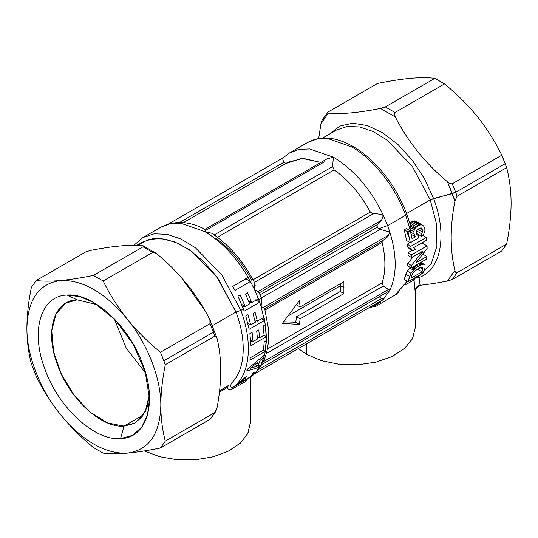 <?xml version="1.0" encoding="UTF-8"?>
<svg xmlns="http://www.w3.org/2000/svg" width="538" height="538" viewBox="0 0 538 538"><rect width="100%" height="100%" fill="white"/><g stroke="black" fill="none" stroke-linecap="round" stroke-linejoin="round"><path stroke-width="0.81" d="M145.596 373.083L126.228 348.153L114.325 318.913L126.228 348.153L145.596 373.083M77.102 299.841L97.324 304.723L77.102 299.841C53.827 300.197 44.486 331.563 57.613 365.268C69.563 399.035 101.4 428.201 124.022 426.103L143.505 414.859L124.022 426.103L107.533 422.929L90.162 412.189L74.109 395.242L61.386 374.219L53.605 351.785L51.749 330.762L56.046 313.795L65.959 303.035L77.102 299.841L67.189 295.066L77.102 299.841M149.389 394.905L145.126 412.041L135.159 422.908L124.022 426.103L120.532 438.611C94.816 440.992 58.622 407.838 45.044 369.451C30.121 331.132 40.74 295.47 67.189 295.066L80.101 296.653L93.868 302.598L115.152 319.78L133.202 344.125L145.26 371.933L149.497 398.961L147.513 414.805L141.709 427.233L132.496 435.363L120.532 438.611L124.022 426.103L133.955 423.554L141.797 417.206L147.049 407.448L149.389 394.905M217.036 338.335C216.848 336.701 216.101 335.968 214.81 336.136L213.391 332.168L214.494 330.944L213.391 332.168L163.875 360.756L160.458 352.269L165.287 364.724L163.875 360.756L213.391 332.168L214.81 336.136L165.287 364.724C162.362 379.283 160.875 392.881 160.828 405.497C160.875 418.066 162.362 429.943 165.287 441.126L160.458 447.999L165.287 441.126L214.81 412.538L210.486 419.021L160.458 447.999C147.876 450.548 136.84 452.263 127.345 453.13C136.84 452.263 147.876 450.548 160.458 447.999L209.975 419.411L214.81 412.538L165.287 441.126C162.362 429.943 160.875 418.066 160.828 405.497C159.994 434.22 148.831 450.098 127.345 453.13L125.966 453.231C103.968 453.4 82.112 440.481 60.384 414.475C39.947 389.33 26.685 355.161 26.9 328.18C27.734 299.458 38.897 283.58 60.384 280.547L61.762 280.446C83.753 280.278 105.616 293.197 127.345 319.202C147.782 344.347 161.044 378.517 160.828 405.497C159.994 434.22 148.831 450.098 127.345 453.13L125.986 453.252C117.176 453.944 109.57 453.904 103.155 453.117C109.57 453.904 117.176 453.944 125.986 453.252L125.966 453.231C103.968 453.4 82.112 440.481 60.384 414.475C39.947 389.33 26.685 355.161 26.9 328.18C27.734 299.458 38.897 283.58 60.384 280.547C50.982 281.361 42.919 281.354 36.194 280.527L85.71 251.939L90.559 250.419C112.839 246.021 130.196 244.474 142.631 245.765C143.74 245.758 143.868 246.108 143.014 246.821L152.671 252.396L103.155 280.984C109.886 294.69 117.95 307.427 127.345 319.202C136.84 330.924 147.876 341.946 160.458 352.269C147.876 341.946 136.84 330.924 127.345 319.202C147.782 344.347 161.044 378.517 160.828 405.497C160.875 392.881 162.362 379.283 165.287 364.724L214.81 336.136C216.101 335.968 216.848 336.701 217.036 338.335C221.965 358.631 221.965 381.772 217.036 407.764L214.81 412.538L215.886 411.288L217.036 407.764C221.965 381.772 221.965 358.631 217.036 338.335L209.591 319.142C210.708 320.877 210.835 322.39 209.975 323.681L160.458 352.269L209.975 323.681L209.901 319.774M67.189 295.066C40.74 295.47 30.121 331.132 45.044 369.451C58.622 407.838 94.816 440.992 120.532 438.611C146.988 438.208 157.607 402.545 142.684 364.226C129.107 325.84 92.913 292.685 67.189 295.066M103.155 280.984L93.491 275.409L143.014 246.821L93.491 275.409C81.52 277.837 70.942 279.504 61.762 280.412C70.942 279.504 81.52 277.837 93.491 275.409L103.155 280.984L152.671 252.396C154.406 252.194 156.02 252.847 157.52 254.366C179.806 273.109 197.164 294.703 209.591 319.142C197.164 294.703 179.806 273.109 157.52 254.366L156.228 253.371L152.671 252.396L143.014 246.821L143.404 245.94L142.631 245.765C130.196 244.474 112.839 246.021 90.559 250.419L85.71 251.939L36.194 280.527L31.359 287.4C28.433 301.966 26.947 315.557 26.9 328.18C26.947 315.557 28.433 301.966 31.359 287.4L36.194 280.527C42.919 281.354 50.982 281.361 60.384 280.547L61.762 280.446C83.753 280.278 105.616 293.197 127.345 319.202C117.95 307.427 109.886 294.69 103.155 280.984M26.9 328.18C26.947 340.742 28.433 352.619 31.359 363.802L36.194 376.257C42.919 389.956 50.982 402.693 60.384 414.475C50.982 402.693 42.919 389.956 36.194 376.257L31.359 363.802C28.433 352.619 26.947 340.742 26.9 328.18M60.384 414.475C69.873 426.197 80.915 437.219 93.491 447.542C80.915 437.219 69.873 426.197 60.384 414.475M93.491 447.542L103.155 453.117L93.491 447.542M210.499 419.008L215.886 411.288M213.391 332.168L209.975 323.681L213.391 332.168M181.488 277.743L204.467 309.787L181.488 277.743M250.264 368.315L257.81 362.242L256.639 361.563L257.81 362.242L250.264 368.315L249.249 367.73L250.264 368.315L256.135 366.486L250.264 368.315M256.135 366.486L257.81 362.242L256.135 366.486M136.665 245.395L142.119 242.241L152.873 238.63L165.3 239.094L178.724 243.613L192.429 251.952L217.782 278.106L235.994 312.013L212.429 325.618L235.994 312.013C247.124 341.327 245.234 370.413 231.374 383.217C245.234 370.413 247.124 341.327 235.994 312.013L216.397 276.223L203.337 261.293L189.114 249.592L174.574 241.818L160.613 238.448L148.058 239.672L137.667 245.429M249.282 367.696L250.278 368.274L249.282 367.696M256.613 320.661L255.106 321.536L256.613 320.661M249.968 324.501L248.334 325.443L249.968 324.501M229.04 385.121L219.578 390.817L229.04 385.121L227.238 387.414L219.41 392.229L227.238 387.414C227.924 389.492 229.396 390.137 231.656 389.337L232.322 387.723C230.62 387.831 230.304 386.324 231.374 383.217C230.304 386.324 230.62 387.831 232.322 387.723L231.656 389.337L245.355 381.718L231.656 389.337M410.655 78.313L412.034 78.218L410.655 78.313C401.18 79.187 390.144 80.895 377.541 83.451L328.025 112.038L377.541 83.451C390.144 80.895 401.18 79.187 410.655 78.313L412.014 78.198L410.655 78.313M385.329 106.921L434.845 78.333L444.509 83.908L394.986 112.503L385.329 106.921L394.986 112.503C394.132 113.787 394.26 115.307 395.369 117.042L380.48 108.441L385.329 106.921L380.48 108.441C358.194 112.839 340.836 114.386 328.409 113.094C327.292 113.101 327.165 112.751 328.025 112.038L322.114 120.162L320.964 123.686L318.671 138.542L320.964 123.686L328.409 113.094C340.836 114.386 358.194 112.839 380.48 108.441L395.369 117.042C394.26 115.307 394.132 113.787 394.986 112.503L444.509 83.908L434.845 78.333C428.416 77.546 420.81 77.506 412.014 78.198C420.81 77.506 428.416 77.546 434.845 78.333L385.329 106.921M477.529 116.867L477.616 116.975C468.141 105.273 457.105 94.251 444.509 83.908C457.105 94.251 468.141 105.273 477.616 116.975L477.529 116.867M452.29 183.781L501.806 155.193L506.641 167.648L457.118 196.236L452.29 183.781C450.562 183.989 448.941 183.33 447.441 181.817C425.161 163.068 407.804 141.481 395.369 117.042C407.804 141.481 425.161 163.068 447.441 181.817C448.941 183.33 450.555 183.989 452.29 183.781L455.706 192.268L505.222 163.68L501.806 155.193L452.29 183.781M511.1 203.344L511.1 203.27C511.053 190.728 509.567 178.851 506.641 167.648L505.222 163.68L455.706 192.268L457.118 196.236L454.892 201.01L447.441 181.817L452.344 193.619L455.706 192.268L430.245 199.86L412.041 165.953L386.688 139.799L372.975 131.467L359.552 126.941L347.131 126.477L336.378 130.095L347.131 126.477L359.552 126.941L372.975 131.467L386.688 139.799L412.041 165.953L430.245 199.86L436.553 224.144L436.896 246.222L431.234 263.842L420.151 275.194L431.234 263.842L436.896 246.222L436.553 224.144L430.245 199.86L406.6 213.512L430.245 199.86L433.608 198.515C447.596 234.871 441.12 269.975 419.035 277.494L420.077 285.274C428.187 284.427 437.307 283.015 447.441 281.031L454.892 270.439C455.081 272.073 455.827 272.806 457.118 272.638L506.641 244.05L501.806 250.923L452.29 279.511L457.118 272.638L452.29 279.511L447.441 281.031L452.29 279.511L501.806 250.923L506.641 244.05C509.567 229.464 511.053 215.873 511.1 203.27L511.1 203.344M477.71 117.089L477.616 116.975C487.004 128.737 495.068 141.474 501.806 155.193C495.068 141.474 487.004 128.737 477.616 116.975L477.71 117.089M258.388 337.118L257.379 337.703L258.388 337.118M251.898 340.87L250.755 341.522L251.898 340.87M204.615 231.488L204.615 231.522C221.515 241.569 236.047 256.882 248.206 277.467L232.746 286.391L234.985 290.385L250.439 281.461L245.449 278.583L250.439 281.461L234.985 290.385L232.746 286.391L248.206 277.467L250.439 281.461L248.206 277.467C236.047 256.882 221.515 241.569 204.615 231.522L180.956 223.297L170.27 223.727L160.902 227.197L170.27 223.727L180.956 223.297L204.615 231.522L211.683 233.25C229.275 244.918 243.653 261.555 254.804 283.176L254.622 289.814L250.439 281.461L254.622 289.814L259.659 302.221L244.205 311.146L237.917 296.108L240.13 294.831L245.16 306.431L241.629 304.394L245.16 306.431L249.713 303.795L245.53 293.963L247.614 292.759L251.797 302.591L248.482 300.681L251.797 302.591L258.401 298.785L254.622 289.814L258.065 291.535L381.523 220.257L377.972 224.272L381.523 220.257L258.065 291.535L254.622 289.814M235.994 312.013L240.829 310.406C253.479 343.56 249.888 376.176 232.322 387.723C249.888 376.176 253.479 343.56 240.829 310.406L235.994 312.013M149.678 233.674L157.358 229.242L142.873 237.601L154.097 233.828L167.062 234.312L181.071 239.033L195.375 247.736L221.831 275.019L240.829 310.406L221.831 275.019L195.375 247.736L181.071 239.033L167.062 234.312L154.097 233.828L142.873 237.601L133.861 245.341M251.327 302.322L249.545 303.351L251.327 302.322M244.682 306.156L242.773 307.259L244.682 306.156M262.618 356.465L263.929 357.225L260.11 360.386L258.872 359.673L260.11 360.386L257.931 365.901L256.7 365.188L257.931 365.901L260.856 364.979L257.931 365.901L260.11 360.386L263.929 357.225L262.618 356.465M261.616 318.637L264.588 320.359L249.134 329.283L264.588 320.359L261.616 318.637M263.956 317.286L264.588 320.359L263.956 317.286L257.359 321.092L254.629 319.518L257.359 321.092L255.106 312.37L257.359 321.092L263.956 317.286M249.134 329.283L245.772 315.934L247.991 314.656L250.715 324.932L247.816 323.257L250.715 324.932L255.274 322.296L253.021 313.573L255.106 312.37M263.95 335.241L266.404 336.66L250.943 345.584L266.404 336.66L263.95 335.241M250.943 345.584L249.881 333.56L252.093 332.282L253.048 341.536L250.654 340.151L253.048 341.536L257.46 338.987L256.7 331.132L258.785 329.928L259.545 337.783L257.285 336.485L259.545 337.783L264.077 335.167L263.122 325.914L265.335 324.636L266.404 336.66L265.335 351.314L249.874 360.238L250.278 357.763L263.519 350.117L264.185 341.805L266.404 340.52L265.335 324.636L261.078 306.472L265.335 324.636M254.884 371.973L253.445 372.471L255.503 372.135L252.766 375.383L237.298 384.764L238.018 384.468L237.608 384.233L238.65 384.119L238.045 383.769L238.65 384.119L239.874 383.419L238.933 382.881L239.874 383.419L252.766 375.383L252.261 375.094L252.766 375.383L254.279 374.065L252.86 373.251L254.279 374.065L248.321 378.604L254.279 374.065L255.308 372.861L254.138 372.182L255.308 372.861L255.503 372.135M240.392 382.464L245.355 378.201L246.868 376.27L242.598 379.525L237.319 384.583L242.598 379.525L246.868 376.27L245.355 378.201L244.696 377.824L245.355 378.201L244.252 378.994L243.647 378.651L244.252 378.994L243.115 379.895L242.551 379.566L243.115 379.895L242.046 380.81L241.495 380.487L242.046 380.81L241.132 381.657L240.567 381.328L241.132 381.657L240.392 382.464L239.746 382.094L240.412 382.673L248.159 378.275L252.235 375.127M263.385 350.191L265.335 351.314L263.385 350.191M255.577 299.861L259.659 302.221L255.577 299.861M244.333 380.904L248.321 378.604L256.397 372.148L254.622 373.722L259.659 367.145L263.882 360.527L261.078 364.529L263.929 357.225L265.335 351.314L266.404 340.52L264.185 341.805L263.519 350.117L250.278 357.763L249.874 360.238L265.335 351.314L264.595 354.757L247.453 369.196L264.595 354.757L261.078 364.529L259.659 367.145L246.727 371.038L247.453 369.196L246.727 371.038L259.659 367.145L256.619 365.389L259.659 367.145L254.279 374.065M144.399 450.931L159.739 456.722L177.298 459.755L195.624 459.775L213.203 456.782L228.583 451.026L240.486 442.982L247.937 433.319L250.318 422.828L247.722 433.749L240.13 443.312L228.159 451.241L212.799 456.89L195.294 459.802L177.076 459.734L159.638 456.695L144.399 450.931M328.025 112.038C327.165 112.751 327.292 113.101 328.409 113.094L320.964 123.686L322.127 120.129M324.414 161.844L205.402 230.553L204.978 229.37C189.221 221.024 174.534 220.304 160.902 227.197L156.82 229.551M288.348 315.819L340.541 285.685L288.348 315.819M295.745 322.275L283.708 321.744L295.745 322.275L296.505 316.768L300.123 318.859L299.417 324.394L282.329 323.452L299.417 300.608L300.123 306.963L343.91 281.683L343.91 293.58L300.123 318.859L296.505 316.768L340.285 291.488L296.505 316.768L295.745 322.275L299.417 324.394L295.745 322.275M340.285 291.488L340.507 283.647L340.541 285.685L344.145 287.769L340.541 285.685L340.285 291.488L343.91 293.58L340.285 291.488M296.505 304.871L300.123 306.963L296.505 304.871M258.859 299.996L261.078 306.472L259.659 302.221L244.205 311.146L243.398 308.92L240.829 310.406L243.398 308.92L237.917 296.108L240.13 294.831L245.16 306.431L249.713 303.795L245.53 293.963L247.614 292.759L251.797 302.591L258.401 298.785L258.859 299.996L261.165 297.702L261.73 299.256L261.078 306.472L263.257 307.561C264.669 308.375 265.012 308.765 264.293 308.718C265.012 308.765 264.669 308.375 263.257 307.561L388.389 235.314L384.576 239.484L264.656 308.725M156.719 229.612L157.358 229.242M256.7 331.132L257.46 338.987L253.048 341.536L252.093 332.282M263.122 325.914L264.077 335.167L259.545 337.783L258.785 329.928M244.339 380.904L232.322 387.723L246.955 379.344L245.355 381.718L246.955 379.344M251.972 375.396L248.159 378.275L240.412 382.673M253.445 372.471L251.925 374.408L252.604 374.334L252.188 374.092M245.772 315.934L247.991 314.656L250.715 324.932L255.274 322.296L253.021 313.573M228.246 388.987L229.612 389.747M415.161 328.173L412.639 338.429L404.784 348.301L392.283 356.418L376.223 362.081L357.999 364.784L339.202 364.3L321.468 360.662L306.344 354.199L306.344 343.943L306.344 354.199L298.348 348.563L306.344 354.199L321.368 360.635L338.98 364.273L357.669 364.804L375.813 362.175L391.859 356.627L404.421 348.624L412.417 338.859L415.161 328.173L415.195 290.19L419.674 285.328C417.051 285.873 415.531 287.823 415.101 291.192L414.045 280.009C414.845 277.85 416.506 277.009 419.035 277.494L420.077 285.274L419.674 285.328L420.077 285.274C428.187 284.427 437.307 283.015 447.441 281.031L454.892 270.439C449.963 250.143 449.963 226.996 454.892 201.01L457.118 196.236L506.641 167.648C509.567 178.851 511.053 190.728 511.1 203.27C511.053 215.873 509.567 229.464 506.641 244.05L457.118 272.638C455.827 272.806 455.081 272.073 454.892 270.439C449.963 250.143 449.963 226.996 454.892 201.01L452.344 193.619L433.608 198.515L424.448 178.697L412.39 160.378L398.221 144.769L382.874 132.899L367.373 125.556L352.74 123.222L339.942 126.06L329.821 133.875L339.942 126.06L352.74 123.222L367.373 125.556L382.874 132.899L398.221 144.769L412.39 160.378L424.448 178.697L433.608 198.515C447.596 234.871 441.12 269.975 419.035 277.494L417.3 276.835M422.814 269.061L422.014 271.838L410.985 278.2L412.458 273.66L413.742 271.872L418.187 268.67L422.148 266.922L422.814 269.061L420.185 267.547L422.814 269.061L422.014 271.838L417.367 269.148L422.014 271.838L410.985 278.2L412.458 273.66L414.468 271.112L419.943 267.675L422.512 267.043M283.378 157.728C282.437 157.695 282.591 159.214 283.856 162.288L286.129 163.431L283.856 162.288C282.591 159.214 282.437 157.695 283.378 157.728M179.625 222.463L283.856 162.288L179.625 222.463M183.337 222.651L288.173 162.126L303.203 158.374L320.904 162.415L301.885 158.387L286.129 163.431M370.346 212.053L373.157 213.848C376.694 213.539 380.104 214.084 383.399 215.469L381.523 220.257L383.399 215.469C380.104 214.084 376.694 213.539 373.157 213.848L370.346 212.053C360.554 194.151 348.496 180.096 334.165 169.873C348.496 180.096 360.554 194.151 370.346 212.053L253.028 279.78L370.346 212.053M254.144 282.558L373.157 213.848L254.144 282.558M251.871 280.453C242.08 262.551 230.022 248.495 215.691 238.273M334.165 169.873L217.446 237.265L334.165 169.873L332.598 166.572L334.165 169.873M327.091 158.838L333.385 157.177L332.598 166.572L333.385 157.177C354.125 169.739 370.796 189.168 383.399 215.469L387.636 225.651L383.399 215.469C370.796 189.168 354.125 169.739 333.385 157.177L309.733 148.952L299.047 149.376L289.686 152.846L299.047 149.376L309.727 148.952L333.385 157.177M327.245 158.75L204.938 229.363M214.198 234.924L332.598 166.572L214.198 234.924M259.013 292.954L377.972 224.272M258.953 292.981L258.065 291.535L258.953 292.981M255.22 285.799L254.844 283.264M377.104 225.335L377.306 227.144L378.449 228.825L377.306 227.144L260.062 294.837L377.306 227.137M261.744 364.582L256.397 372.148M415.901 262.82L426.883 256.478L426.634 259.04L411.18 267.964L407.542 265.866L407.797 263.459L413.177 256.707L407.797 263.459L411.415 265.55L420.958 253.532L425.161 251.105L415.901 262.773L425.161 251.105L420.958 253.532L422.612 251.259L411.415 265.55L411.18 267.964L426.634 259.04L426.883 256.478L422.828 254.138L426.883 256.478L415.901 262.82M415.101 291.192L414.045 280.009L405.006 284.999L414.045 280.009L414.583 278.408L414.045 280.009C414.845 277.85 416.506 277.009 419.035 277.494L417.353 276.841M427.125 248.495L425.161 251.105L427.125 248.495L427.044 245.893L427.125 248.495M427.044 245.893L411.59 254.817L411.671 257.574L408.066 255.489L407.979 252.732L412.162 250.318L407.979 252.732L411.59 254.817L407.979 252.732L408.066 255.489L411.671 257.574L422.66 251.233L411.671 257.574L411.59 254.817L427.044 245.893L421.853 242.894L427.044 245.893M413.507 247.715L415.356 249.457L413.009 250.809L411.16 249.067L407.522 246.969L411.16 249.067L413.009 250.809L409.384 248.717L407.522 246.969L409.384 248.717L413.009 250.809L415.356 249.457L413.507 247.715L426.621 240.143L413.507 247.715M426.298 237.399L426.621 240.143L426.298 237.399L410.844 246.323L411.16 249.067L410.844 246.323L407.185 244.212L410.05 242.564L407.185 244.212L410.844 246.323L426.298 237.399L422.942 235.462L426.298 237.399M409.64 276.445L407.999 281.744L404.166 279.525L405.908 274.293L409.64 276.445L410.951 273.264L415.228 268.294L421.974 264.467L423.547 264.198L425.007 265.113L425.054 267.675L423.46 272.82L407.999 281.744L423.46 272.82L425.054 267.675L425.007 265.113L420.629 262.51L423.547 264.198L420.259 262.726L422.841 264.212L421.974 264.467L419.606 263.102L421.974 264.467L420.649 265.079L418.416 263.788L420.649 265.079L416.553 267.426L414.334 266.142L416.553 267.426L415.228 268.294L412.922 266.962L415.228 268.294L414.253 269.108L411.725 267.648L414.253 269.108L413.265 270.089L409.6 267.978L410.595 266.996L409.6 267.978L413.265 270.089L410.951 273.264L407.259 271.139L409.6 267.978L407.259 271.139L410.951 273.264L407.999 281.744L404.166 279.525L407.259 271.139L405.908 274.293L409.64 276.445M416.331 264.992L418.53 266.263L416.331 264.992M388.987 290.957L389.855 290.184L383.305 286.008L266.317 353.553L383.305 286.008L388.389 289.505L263.257 361.751L388.389 289.505L389.855 290.184L383.399 299.377L379.25 296.754L381.523 298.57L258.065 369.848L381.523 298.57L383.399 299.377L382.283 300.096L254.898 373.648M376.856 304.394L383.399 299.377L389.855 290.184C396.97 274.931 396.97 255.584 389.855 232.12L387.636 225.651L389.855 232.12L388.389 235.314L389.855 232.12L378.449 228.825L387.636 225.651L378.449 228.825L389.855 232.12C396.97 255.584 396.97 274.931 389.855 290.184L387.407 292.047L261.831 364.542L261.078 364.529M267.339 349.128L382.128 282.853C385.82 271.508 385.82 258.032 382.128 242.423C385.82 258.032 385.82 271.508 382.128 282.853L267.339 349.128M265.059 310.009L382.128 242.423L382.168 240.876L382.128 242.423L265.059 310.009M300.123 318.859L343.91 293.58L343.91 281.683L300.123 306.963L299.417 300.608L282.329 323.452L299.417 324.394L300.123 318.859M383.305 240.009C385.396 239.262 387.091 237.695 388.389 235.314L263.257 307.561L261.078 306.472L261.73 299.256M379.976 229.45L260.964 298.16L379.976 229.45M396.486 294.172L376.082 306.243L375.726 304.999L376.082 306.243L369.539 307.46L376.082 306.243L396.486 294.172L397.158 292.558L407.125 281.233L397.158 292.558L396.486 294.172L399.162 291.078M383.399 299.377L377.091 304.259L371.832 306.135L375.369 305.187M398.443 292.269L399.169 291.071M415.988 277.157L420.151 275.194L412.276 279.74M351.401 146.76L327.756 138.542L317.07 138.972L307.709 142.436L317.07 138.972L327.756 138.542L351.415 146.766C373.594 159.329 395.228 186.639 405.665 215.24C395.228 186.639 373.594 159.329 351.428 146.773L351.415 146.766M405.665 215.24L406.815 214.09L405.665 215.24L410.111 229.645L405.665 215.24L387.636 225.651L405.665 215.24M411.415 265.55L407.797 263.459L407.542 265.866L411.18 267.964L411.415 265.55M414.152 247.339L414.193 248.2M417.784 235.072L418.625 234.588L417.784 235.072M383.305 286.008L382.128 282.853M382.33 300.07L383.338 299.417M381.079 301.959L377.098 304.252M409.943 222.967L411.496 221.932L409.943 222.967L416.533 226.774L409.943 222.967M412.854 221.246L411.496 221.932L413.897 220.93L412.854 221.246L419.452 225.059L412.854 221.246M414.731 220.889L413.897 220.93L415.544 221.111L421.308 224.689L414.731 220.889M415.834 221.239L422.538 225.106L415.544 221.111L422.101 224.897L420.481 224.729L413.897 220.93L420.481 224.729L418.093 225.738L411.496 221.932L418.093 225.738L415.491 227.715L410.191 224.655L410.097 230.634L410.191 224.655L415.491 227.715L414.818 228.67L410.501 226.175L414.818 228.67L414.314 229.793L410.366 227.513L414.314 229.793L413.904 231.764L410.117 229.578L413.904 231.764L414.031 234.077L410.279 231.912L414.031 234.077L415.518 236.794L411.745 234.622L411.288 234.951L411.066 233.848L411.745 234.622L411.066 233.848L411.288 234.951L411.745 234.622L415.518 236.794L412.047 238.798L410.259 230.735L406.432 228.522L410.259 230.735L408.066 231.999L410.319 242.719L406.634 240.587L410.319 242.719L418.604 237.937L418.14 235.281L416.782 234.494L418.14 235.281L416.957 234.723L416.284 231.851L417.508 229.625L419.788 228.206L420.938 227.904L421.926 228.3L421.321 227.951L422.579 229.746L419.855 228.173L422.579 229.746L422.498 231.959L417.891 229.302L422.498 231.959L421.362 233.64L416.54 230.856L421.362 233.64L421.846 236.451L416.325 233.263L421.846 236.451L423.561 234.682L424.939 230.459L424.751 228.368L423.648 226.014L422.101 224.897L423.648 226.014L424.751 228.368L424.939 230.459L423.561 234.682L421.846 236.451L421.362 233.64L422.498 231.959L422.579 229.746L421.597 228.058M416.251 232.194L417.118 231.185L416.251 232.194M405.975 213.875L406.815 214.09L410.353 225.039M407.522 246.969L407.185 244.212M406.432 228.522L404.233 229.787L408.066 231.999L404.233 229.787L406.634 240.587M408.335 236.653L407.199 231.495L408.335 236.653M417.327 235.025L418.14 235.281L418.604 237.937L410.319 242.719L408.066 231.999L410.259 230.735L412.047 238.798L415.518 236.794L414.031 234.077L413.904 231.764L414.314 229.793L415.491 227.715L419.452 225.059L422.101 224.897M420.938 227.904L418.658 228.798L416.681 230.587L416.358 233.431L416.957 234.723M143.404 245.94L156.228 253.371M239.605 382.229L240.351 382.659M250.318 423.339L250.318 377.353M283.049 157.836L168.535 223.949M264.689 308.63L268.146 327.138C269.37 339.74 267.944 350.87 263.882 360.527M259.134 292.551L261.165 297.702M406.815 214.09C400.42 197.123 391.294 181.918 379.431 168.475C369.344 157.19 358.644 148.865 347.333 143.505C332.423 136.591 319.216 136.242 307.709 142.436L289.679 152.846L283.008 157.876M424.341 264.44L420.81 262.403M322.504 138.098L336.378 130.095M397.333 292.443L407.407 281.394"/></g></svg>
